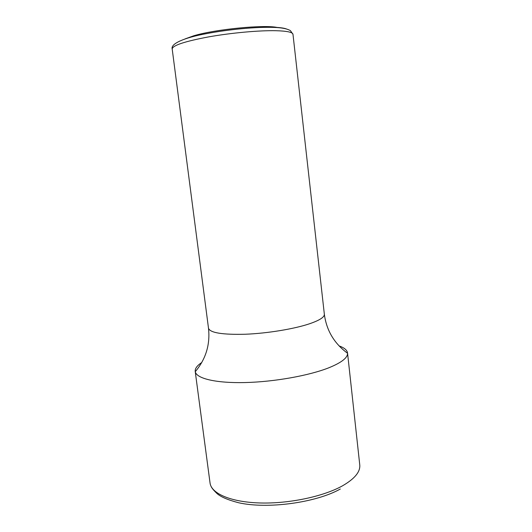 <?xml version="1.0" encoding="UTF-8"?>
<svg xmlns="http://www.w3.org/2000/svg" width="532" height="532" viewBox="0 0 532 532"><rect width="100%" height="100%" fill="white"/><g stroke="black" fill="none" stroke-linecap="round" stroke-linejoin="round"><path stroke-width="0.8" d="M184.976 38.942L193.728 35.784C215.347 29.26 264.397 24.472 277.378 27.498L278.183 27.664M201.748 362.518C197.106 365.59 194.931 368.55 195.211 371.403L195.264 371.695C196.474 378.525 215.899 383.266 245.172 382.555C274.392 381.863 309.331 375.579 329.069 367.692C341.517 362.591 347.682 357.783 347.562 353.268L347.542 352.969C347.137 350.129 344.317 347.775 339.077 345.9M347.542 352.969L359.758 464.895C360.437 471.851 354.631 478.853 342.342 485.916C323.143 496.629 288.637 503.877 259.663 502.959C230.635 502.062 211.277 493.497 210.047 483.009L195.211 371.403M195.264 371.695C205.877 359.007 210.286 344.53 208.497 328.251C210.054 332.826 222.389 334.821 245.505 334.236C267.476 333.351 294.036 328.982 309.478 323.795C319.612 320.317 324.567 317.125 324.347 314.232L292.979 34.281C292.647 32.206 286.961 31.016 275.922 30.71C259.131 30.331 231.094 32.878 208.497 36.914C184.823 41.39 172.72 45.386 172.182 48.904C170.539 43.777 184.125 37.686 206.21 33.682C228.388 29.426 256.73 26.74 274.047 27.411C281.641 27.644 287.087 28.715 290.379 30.61L292.979 34.281M273.674 27.252C279.772 27.478 284.022 28.05 286.429 28.961M340.307 489.021C315.968 502.74 267.397 509.317 238.502 502.72C227.743 499.894 220.541 496.802 216.903 493.437C211.729 488.502 211.277 486.793 210.745 485.63M347.562 353.268C334.229 343.479 326.495 330.465 324.347 314.232M208.497 328.251L172.182 48.904"/></g></svg>
